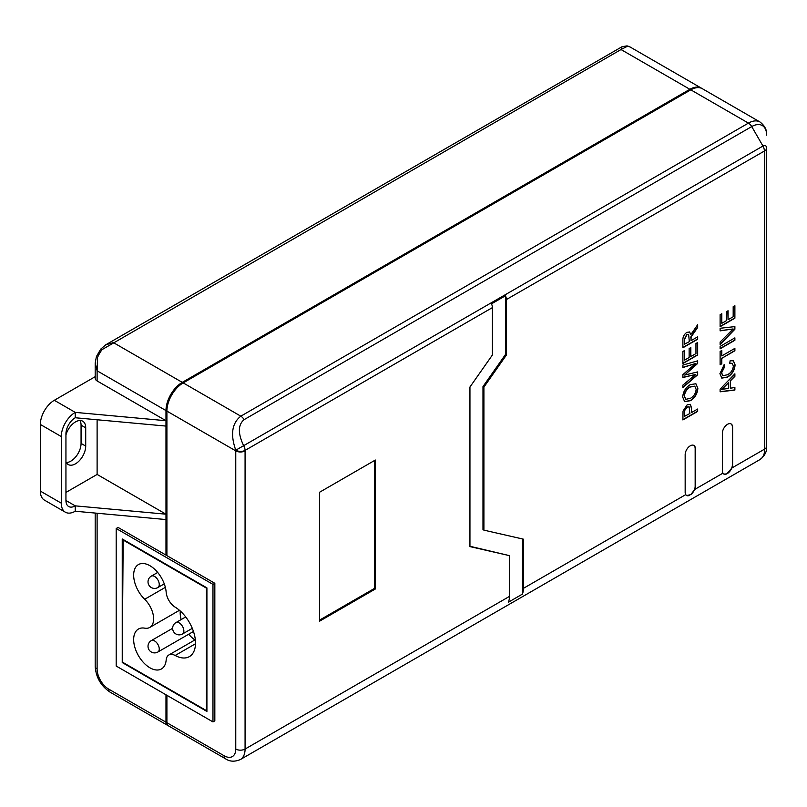 <?xml version="1.0" encoding="UTF-8"?>
<svg xmlns="http://www.w3.org/2000/svg" width="807" height="807" viewBox="0 0 807 807"><rect width="100%" height="100%" fill="white"/><g stroke="black" fill="none" stroke-linecap="round" stroke-linejoin="round"><path stroke-width="1.21" d="M727.5 424.321A7.243 4.176 120 0 0 722.386 433.177L722.386 470.794A7.243 4.176 120 0 0 722.941 473.154L723.829 474.072L726.562 473.961L732.06 467.889A7.243 4.176 120 0 0 732.615 464.882L732.615 427.266A7.243 4.176 120 0 0 731.122 423.957A7.243 4.176 120 0 0 727.5 424.321M690.278 445.807A7.243 4.176 120 0 0 685.163 454.674L685.163 492.28A7.243 4.176 120 0 0 685.718 494.641L686.606 495.559L690.752 494.641L694.837 489.375A7.243 4.176 120 0 0 695.392 486.369L695.392 448.763A7.243 4.176 120 0 0 693.899 445.444A7.243 4.176 120 0 0 690.278 445.807M65.942 461.796A14.476 8.363 120 0 0 68.242 464.539A14.476 8.363 120 0 0 79.399 460.656A14.476 8.363 120 0 0 85.713 446.089L85.713 427.821A14.476 8.363 120 0 0 82.718 421.193A14.476 8.363 120 0 0 75.475 421.92A14.476 8.363 120 0 0 65.942 434.953M149.941 667.803A23.03 13.295 -120 0 0 161.461 668.942A23.03 13.295 -120 0 0 166.161 660.055A13.164 7.596 60 0 1 168.845 654.981A13.164 7.596 60 0 1 175.159 655.486A29.607 17.098 -120 0 0 189.373 656.616A29.607 17.098 -120 0 0 194.023 633.273A29.607 17.098 -120 0 0 175.159 607.157A13.164 7.596 60 0 1 166.161 592.187A23.03 13.295 -120 0 0 155.489 570.045A23.03 13.295 -120 0 0 138.431 564.577A23.03 13.295 -120 0 0 144.685 599.278A18.692 10.794 60 0 1 149.759 627.442A18.692 10.794 60 0 1 144.685 628.159A23.03 13.295 -120 0 0 138.431 629.046A23.03 13.295 -120 0 0 134.9 647.507A23.03 13.295 -120 0 0 149.941 667.803M509.419 555.63L509.419 596.434A23.03 13.295 60 0 1 508.491 602.153L522.442 594.093A23.03 13.295 -120 0 0 523.38 588.374L523.38 539.157L483.907 530.138L483.907 387.118L506.372 355.08L506.372 299.548A6.577 3.803 -120 0 0 505.444 295.786L491.483 303.846A6.577 3.803 60 0 1 492.411 307.608L492.411 354.989L469.946 387.017L469.946 546.601L509.419 555.63L469.946 546.278M319.522 492.28L319.522 621.219L375.346 588.989L375.346 460.04L319.522 492.28M690.298 384.616L695.916 383.759L697.853 388.349C697.43 393.695 694.968 397.811 690.469 400.696L684.649 401.664L682.702 397.084C683.156 391.607 685.688 387.451 690.298 384.616M730.345 388.197L734.884 387.511L734.884 390.063L720.116 391.819L720.116 389.105L734.884 373.802L734.884 376.355L730.345 380.924L730.345 388.197L730.345 380.924M691.034 340.675L697.662 336.842L697.662 339.253L682.893 347.777L682.893 340.383C682.682 337.064 684.013 334.391 686.878 332.353L689.602 332.01L690.842 334.592L697.662 324.727L697.662 327.491L691.105 336.983L691.034 340.675L691.034 338.204M695.957 343.51L697.662 342.531L697.662 354.999L682.893 363.523L682.893 351.499L684.598 350.51L684.598 360.134L689.138 357.511L689.138 348.543L690.842 347.565L690.842 356.523L695.957 353.577L695.957 343.51M727.379 374.791C730.839 373.005 732.837 370.09 733.371 366.055L732.262 363.392L729.669 363.402L730.153 360.719L733.402 360.83L735.076 364.845C734.673 370.312 732.12 374.428 727.389 377.192L721.791 378.11L719.925 373.641L724.222 364.582L724.666 366.731L721.629 372.773L722.82 375.689L727.379 374.791M721.821 355.907L734.884 348.362L734.884 350.773L721.821 358.318L721.821 363.786L720.116 364.764L720.116 351.428L721.821 350.44L721.821 355.907L721.589 350.581M720.116 346.395L734.884 337.871L734.884 340.272L720.116 348.806L720.116 346.395M720.116 328.267L734.884 326.613L734.884 329.226L720.116 344.629L720.116 342.027L733.089 328.953L720.116 330.87L720.116 328.267M686.616 374.599L697.662 371.906L697.662 374.761L682.893 387.582L682.893 385.1L695.604 374.448L682.893 377.535L682.893 374.64L695.604 363.513L682.893 367.538L682.893 365.057L697.662 360.83L697.662 363.473L684.679 375.073L686.616 374.599M691.599 412.508L697.662 409.018L697.662 411.419L682.893 419.943L683.035 411.076L687.14 404.811L690.429 404.368L691.599 408.332L691.367 412.377L691.599 408.332M733.18 306.71L734.884 305.722L734.884 318.19L720.116 326.714L720.116 314.69L721.821 313.701L721.821 323.325L726.361 320.702L726.361 311.734L728.065 310.756L728.065 319.713L733.18 316.768L733.18 306.71M622.036 46.725L627.019 45.878A3.289 2.633 100.7 0 1 627.695 46.13L621.017 49.54L622.036 46.725L105.798 344.771L113.404 342.612L182.261 382.367A23.03 13.295 -60 0 0 165.98 410.571L165.98 426.076L75.243 417.754L75.243 412.377A19.741 11.399 120 0 0 61.292 436.557L61.292 503.175A19.741 11.399 120 0 0 65.377 512.213L44.435 500.128A19.741 11.399 -60 0 1 40.35 491.09L40.35 424.462A19.741 11.399 -60 0 1 54.311 400.292L75.243 412.377L165.98 420.709L97.112 380.944A6.577 3.803 180 0 1 95.186 378.261L95.186 363.16L96.416 356.573A3.289 0.535 23.3 0 0 97.506 357.511L97.112 370.817L95.186 363.16M166.908 554.56L165.98 555.095L118.054 527.425L116.188 528.504L116.188 666.037L212.967 721.912L214.833 720.843L214.833 583.3L166.908 555.63L166.908 411.116A23.03 13.295 -60 0 1 183.189 382.901L690.812 89.839A23.03 13.295 -60 0 1 702.322 88.689L759.952 121.968A23.03 13.295 -60 0 0 748.442 123.108L690.812 89.839M166.908 722.719L224.134 755.766A6.577 3.803 120 0 0 225.496 758.772L168.27 725.735A6.577 3.803 -60 0 1 166.908 722.719L166.908 695.321M224.134 755.766A16.453 9.502 -120 0 0 235.765 749.047L235.765 450.871A23.03 13.295 -60 0 1 235.775 450.215C230.247 434.539 231.932 423.191 240.819 416.18L748.442 123.108A6.577 3.803 60 0 1 751.731 126.578L762.958 146.037A5.215 3.016 -60 0 1 766.65 148.165L766.65 446.342A6.577 3.803 180 0 1 764.723 449.035L764.723 150.848L506.372 299.548M167.836 725.412A6.577 3.803 -60 0 1 167.342 725.2A6.577 3.803 -60 0 1 165.98 722.184L165.98 694.787M165.98 555.095L165.98 426.076M182.261 382.367L689.874 89.295A23.03 13.295 -60 0 1 701.394 88.155A23.03 13.295 -60 0 1 701.848 88.437M66.295 462.532A14.476 8.363 120 0 0 81.063 443.406L81.063 425.138A14.476 8.363 120 0 0 80.004 420.518M54.311 400.292L95.186 376.687M214.833 583.3L212.967 584.379L116.188 528.504M212.967 721.912L212.967 584.379M206.915 711.441L206.915 587.869L122.24 538.975L122.24 662.547L206.915 711.441M123.168 539.52L122.24 662.547M122.704 662.285L206.451 710.634L206.451 588.142L122.704 539.782M180.264 611A23.03 13.295 -120 0 0 181.131 619.584M188.727 634.201A23.03 13.295 -120 0 0 194.901 639.941M689.874 89.295L621.017 49.54L102.075 349.602A23.03 13.295 120 0 0 97.506 357.511M766.65 433.369L766.65 148.165A6.577 3.803 180 0 1 764.723 150.848M492.411 307.608L245.076 450.407A6.577 3.662 -178.3 0 1 235.775 450.215L762.958 146.037A6.577 3.803 60 0 1 764.32 150.616M96.416 356.573L100.714 349.128A3.289 0.535 36.7 0 1 102.075 349.602M65.377 512.213A19.741 11.399 120 0 0 75.243 511.235L165.98 519.557M75.243 417.754A13.164 7.596 120 0 0 65.942 433.873L65.942 500.491A13.164 7.596 120 0 0 68.666 506.514A13.164 7.596 120 0 0 75.243 505.858L165.98 514.19L97.112 474.435L97.112 419.761M65.942 492.431L97.112 474.435M65.942 500.491L75.243 505.858L75.243 511.235M686.525 495.508A7.243 4.176 120 0 0 689.339 495.448M690.752 494.641A7.243 4.176 120 0 0 695.16 486.238L695.16 448.631A7.243 4.176 120 0 0 693.778 445.383M723.758 474.022A7.243 4.176 120 0 0 726.562 473.961M727.975 473.144A7.243 4.176 120 0 0 732.383 464.741L732.383 427.135A7.243 4.176 120 0 0 731.001 423.897M734.652 387.552L734.884 390.063M734.652 389.932L720.116 391.657M734.652 374.045L734.884 376.355M734.652 376.223L730.113 380.793M728.64 382.629L721.589 389.347L728.64 388.46L728.64 382.629L721.821 389.478M697.43 336.983L697.662 339.253M697.43 339.111L682.893 347.514M689.491 331.949L690.842 334.592M697.43 325.029L697.662 327.491M697.43 327.349L694.545 331.415M694.313 331.284L691.105 336.983M690.873 336.852L690.802 338.072M688.502 334.461L686.686 334.602L684.366 339.172L684.366 344.256L689.329 341.654L688.633 334.512L686.918 334.734L684.598 339.303L684.598 344.387M697.43 342.662L697.662 354.999M697.43 354.858L682.893 363.261M684.366 350.652L684.598 360.134M690.61 347.696L690.842 356.523M732.141 363.332L729.71 363.19M733.281 360.769L735.076 364.845M734.844 364.714C734.441 370.181 731.878 374.297 727.157 377.051L727.389 377.192M727.157 377.051L721.68 378.029M724.05 364.744L724.666 366.731M724.434 366.6L721.629 372.773M721.397 372.632L722.709 375.618M734.652 348.503L734.884 350.773M734.652 350.642L721.821 358.318M721.589 358.187L721.821 363.786M721.589 363.654L720.116 364.502M734.652 338.002L734.884 340.272M734.652 340.14L720.116 348.533M734.652 326.643L734.884 329.226M734.652 329.095L720.116 344.256M720.116 330.709L733.089 328.953M697.43 371.966L697.662 374.761M697.43 374.619L682.893 387.249M682.893 377.343L695.604 374.448M682.893 367.336L695.604 363.513M697.43 360.89L697.662 363.473M697.43 363.332L684.679 375.073M695.805 383.698L697.853 388.349M697.621 388.207C697.198 393.564 694.736 397.68 690.237 400.565L690.469 400.696M690.237 400.565L684.528 401.593M694.676 386.16L690.056 386.896C686.596 388.853 684.639 391.869 684.175 395.955L685.738 399.253M684.407 396.086L685.849 399.324L690.499 398.285C693.859 396.308 695.745 393.322 696.148 389.337L694.787 386.22L690.288 387.027C686.828 388.984 684.871 392.01 684.407 396.086L684.175 395.955M697.43 409.149L697.662 411.419M697.43 411.288L682.893 419.68M690.308 404.307L691.367 408.201M689.027 406.809L686.969 407.051L684.497 410.309L684.366 416.422L689.904 413.497L689.148 406.859L687.201 407.182L684.729 410.44L684.598 416.553M734.652 305.853L734.884 318.19M734.652 318.049L720.116 326.452M721.589 313.842L721.821 323.325M727.833 310.887L728.065 319.713M483.907 530.138L482.979 529.604L482.979 386.583L505.444 354.545L505.444 295.786M505.444 354.545L506.372 355.08M482.979 386.583L483.907 387.118M522.442 594.093L522.442 538.945M319.522 620.149L374.418 588.454L374.418 460.585M374.418 588.454L375.346 588.989M159.251 584.52A6.577 3.803 60 0 1 157.89 587.536A6.577 6.577 0 0 1 148.014 581.837A6.577 6.577 0 0 1 151.302 576.137A6.577 3.803 60 0 1 154.591 576.46A6.577 3.803 60 0 1 159.251 584.52M183.865 630.973A6.577 3.803 60 0 1 182.503 633.989A6.577 6.577 0 0 1 172.637 628.29A6.577 6.577 0 0 1 175.926 622.59A6.577 3.803 60 0 1 179.215 622.913A6.577 3.803 60 0 1 183.865 630.973M159.251 648.999A6.577 3.803 60 0 1 157.89 652.006A6.577 6.577 0 0 1 148.014 646.306A6.577 6.577 0 0 1 151.302 640.607A6.577 3.803 60 0 1 154.591 640.94A6.577 3.803 60 0 1 159.251 648.999M759.952 121.968C764.834 125.751 767.074 130.159 766.65 135.193A21.103 12.186 120 0 0 751.731 126.578L244.107 419.65C237.954 424.775 237.823 433.5 243.714 445.817A6.577 3.803 60 0 1 245.076 450.407A16.453 9.502 120 0 0 245.076 450.871L245.076 749.047L509.419 596.434M523.38 588.374L685.718 494.641M694.837 489.375L722.941 473.154M732.06 467.889L764.723 449.035A23.03 13.295 -120 0 1 759.952 459.576L240.304 759.589A23.03 13.295 60 0 0 245.076 749.047A6.577 3.803 0 0 1 235.765 749.047M165.98 410.571L97.112 370.817L97.112 380.944M245.076 450.871A6.577 3.803 0 0 1 235.765 450.871L166.908 411.116M183.189 382.901L240.819 416.18A6.577 3.803 60 0 1 244.107 419.65M97.112 513.242L97.112 668.993A16.453 9.502 -120 0 0 108.743 689.148L165.98 722.184M195.496 643.754L175.159 655.486M165.354 587.345L144.685 599.278M95.186 513.06L95.186 666.31A6.577 3.803 0 0 0 97.112 668.993M627.019 45.878L630.206 47.058A23.03 13.295 120 0 0 627.695 46.13M108.743 689.148A6.577 3.803 120 0 0 110.105 692.154L167.342 725.2M61.292 436.557L40.35 424.462M40.35 491.09L61.292 503.175M81.063 425.138L85.713 427.821M81.063 443.406L85.713 446.089M164.265 583.854L157.89 587.536M193.458 631.467L157.89 652.006M192.288 628.34L182.503 633.989M195.314 639.709L168.845 654.981M179.457 610.294L149.759 627.442M185.711 616.941L175.926 622.59M172.637 628.3L151.302 640.607M157.688 572.456L151.302 576.137M630.206 47.058L701.394 88.155M95.186 666.31C95.942 677.366 100.915 685.98 110.105 692.154M225.496 758.772C229.672 761.657 234.605 761.929 240.304 759.589M766.65 446.342C767.074 451.385 764.834 455.794 759.952 459.576M100.714 349.128L105.798 344.771"/></g></svg>
